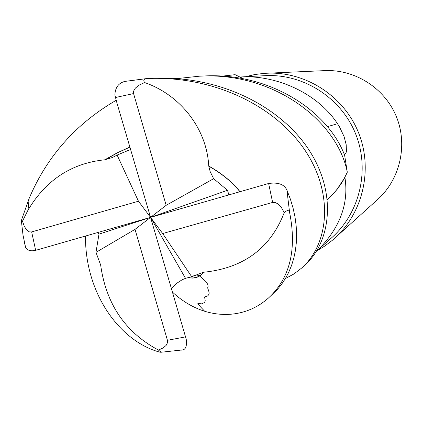 <?xml version="1.0" encoding="UTF-8"?>
<svg xmlns="http://www.w3.org/2000/svg" width="423" height="423" viewBox="0 0 423 423"><rect width="100%" height="100%" fill="white"/><g stroke="black" fill="none" stroke-linecap="round" stroke-linejoin="round"><path stroke-width="0.63" d="M327.365 199.778L331.748 195.537L337.099 189.382L341.821 182.72L344.93 177.427C348.933 203.553 340.081 227.59 318.382 249.538L331.685 237.747C360.142 212.621 370.162 169.189 355.405 133.335C340.732 97.449 303.095 73.565 265.195 75.664L239.857 77.018M344.93 177.427L337.115 189.218L333.155 193.956L327.36 199.767C335.851 192.005 342.482 182.858 347.251 172.309L344.919 177.1M327.344 126.673L337.522 123.733L339.442 126.757L344.063 136.529L346.204 144.756L346.432 151.508L345.903 153.2L344.317 154.501M243.246 78.757L240.211 77.028C274.427 74.559 316.838 92.124 337.522 123.733M240.211 77.028L242.834 78.683L235.172 74.712L239.894 77.039M316.832 250.876L324.848 245.996L332.33 240.317L377.707 199.434C400.174 179.22 407.989 144.867 396.34 116.542C384.745 88.196 355.056 69.229 324.864 70.62L263.867 73.38L254.598 74.58L245.509 76.716M334.693 238.255C363.32 212.51 373.266 168.502 358.313 132.145C343.428 95.757 305.438 71.413 266.982 73.19M189.092 277.826L193.237 277.969L197.181 277.081L200.618 275.273L203.986 272.206C243.727 268.013 270.477 248.148 284.235 212.61C287.148 209.982 288.946 209.951 289.612 212.526C296.983 249.655 289.961 278.128 268.542 297.956C257.919 307.336 245.721 312.729 231.947 314.13C222.932 314.992 213.848 314.04 204.695 311.275C193.062 307.616 182.355 301.271 172.579 292.23M130.596 149.472L117.118 155.067L112.566 157.451L104.83 159.799C71.661 163.156 46.07 179.912 28.045 210.062L22.467 221.203L21.547 222.329L21.689 219.484L29.145 198.429C46.916 156.42 75.918 123.706 116.156 100.293M97.983 232.476L98.982 234.131L95.973 252.362L100.637 264.946C106.088 304.021 125.351 332.393 158.419 350.048L161.126 352.237L159.889 352.19C119.244 341.16 85.012 292.938 85.494 236.06M177.279 78.562L199.466 76.188C274.331 71.73 337.501 121.486 347.299 172.209L347.251 172.309C342.487 182.847 335.857 192 327.36 199.756M222.376 76.135L235.072 74.67L242.828 78.678M24.381 242.358L25.618 247.582C27.447 250.506 30.789 251.426 35.654 250.342L150.562 217.369L166.176 205.308L133.562 93.573L133.546 91.188L135.397 88.074L139.204 85.076L144.597 82.548C142.953 80.026 143.947 78.673 147.579 78.493C215.524 75.728 276.404 107.125 305.279 150.694C334.054 193.983 328.719 243.992 301.89 267.859L294.006 273.914L285.382 278.567M147.579 78.493L124.859 81.417C118.498 83.035 115.172 87.577 114.887 95.038L117.049 103.418L150.562 217.369L227.489 190.276L213.641 178.696L210.199 171.69L208.74 165.98C206.805 128.523 180.23 94.847 144.597 82.548M181.604 350.159L183.265 349.842C186.004 348.753 186.992 345.237 186.236 339.288L150.562 217.369L138.458 201.216L31.662 231.92L29.473 231.91L26.765 230.101L24.338 226.405L22.467 221.197M208.74 165.98C222.096 173.604 232.518 182.165 239.994 191.672M208.613 166.065C222.101 173.768 232.523 182.318 239.873 191.709M228.88 194.866L227.489 190.276M268.542 297.956L277.197 289.686L281.512 284.404L285.361 278.593L288.729 272.264L291.553 265.48L293.784 258.263L295.386 250.675L296.333 242.744L296.602 234.49L296.185 225.951L295.043 217.195L293.113 208.238L290.4 199.196L286.905 190.101C284.224 184.317 278.128 182.112 268.626 183.487L150.562 217.369L135.016 229.377L167.445 340.298L167.55 342.604L166.086 345.464L162.934 348.05L158.419 350.048M347.299 172.209L344.623 155.241C328.084 111.297 270.318 72.349 204.108 75.981L199.466 76.188M100.637 264.946L100.579 264.126M171.516 288.629L176.93 283.167L182.17 279.746L185.496 278.334L191.688 276.716L203.897 272.084M203.986 272.206L200.121 275.759L197.166 277.224L193.084 278.117L188.817 277.9M301.89 267.859L304.877 265.158C330.294 242.474 336.994 195.103 310.619 152.566C284.082 109.303 223.429 75.252 153.158 78.244L147.067 78.514L124.859 81.417M104.899 159.926L117.224 152.967L129.903 147.119M104.83 159.799L117.134 152.867L129.866 146.993M213.641 178.696L166.176 205.308M191.688 276.716L162.681 233.538L150.562 217.369L185.496 278.334M117.118 155.067L138.458 201.216M95.973 252.362L135.016 229.377M162.681 233.538L272.639 202.427L275.04 202.39L278.26 204.087L281.448 207.614L284.23 212.61M150.562 217.369L98.982 234.131M344.132 154.057L345.522 153.634M133.562 93.573L115.363 97.533M167.445 340.298L185.66 336.856M31.662 231.92L35.654 250.342M289.612 212.526L286.905 190.101M272.639 202.427L268.626 183.487M200.074 275.643L196.446 275.035L192.835 276.066M204.695 311.275C200.068 306.511 197.79 303.899 197.869 303.439L201.665 303.846L204.235 302.667L204.869 301.9L205.197 300.462L204.563 296.935L207.598 295.963L208.592 294.889L209.099 293.588L209.068 292.15L207.667 287.92L208.148 286.144L207.64 284.14L205.583 281.226L202.337 278.413L200.121 275.759M200.618 275.273L202.252 273.924M115.802 155.828L112.566 157.446M29.145 198.429L28.045 210.062M161.126 352.237L183.265 349.842M25.618 247.582L23.006 235.045L21.547 222.329"/></g></svg>
